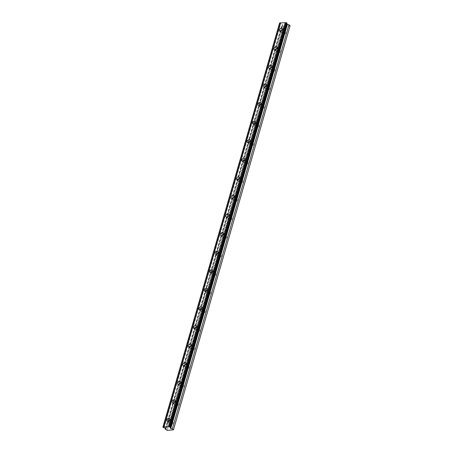 <?xml version="1.0" encoding="UTF-8"?>
<svg xmlns="http://www.w3.org/2000/svg" width="453" height="453" viewBox="0 0 453 453"><rect width="100%" height="100%" fill="white"/><g stroke="black" fill="none" stroke-linecap="round" stroke-linejoin="round"><path stroke-width="0.34" stroke-dasharray="2.27 1.7" d="M170.94 421.335A1.178 0.821 130.2 0 1 170.186 422.27A1.178 0.821 130.2 0 1 169.241 422.275A1.178 0.821 130.2 0 1 169.06 421.415A1.178 0.821 130.2 0 1 169.818 420.475A1.178 0.821 130.2 0 1 170.764 420.475A1.178 0.821 130.2 0 1 170.94 421.335M173.165 423.215A1.178 0.821 130.2 0 1 172.412 424.15A1.178 0.821 130.2 0 1 171.466 424.155A1.178 0.821 130.2 0 1 171.285 423.295A1.178 0.821 130.2 0 1 172.038 422.355A1.178 0.821 130.2 0 1 172.989 422.349A1.178 0.821 130.2 0 1 173.165 423.215M283.555 31.172A1.178 0.821 130.2 0 1 282.802 32.106A1.178 0.821 130.2 0 1 281.857 32.112A1.178 0.821 130.2 0 1 281.675 31.246A1.178 0.821 130.2 0 1 282.429 30.311A1.178 0.821 130.2 0 1 283.38 30.306A1.178 0.821 130.2 0 1 283.555 31.172M285.781 33.046A1.178 0.821 130.2 0 1 285.028 33.986A1.178 0.821 130.2 0 1 284.082 33.986A1.178 0.821 130.2 0 1 283.901 33.126A1.178 0.821 130.2 0 1 284.654 32.191A1.178 0.821 130.2 0 1 285.6 32.186A1.178 0.821 130.2 0 1 285.781 33.046M278.193 49.751A1.178 0.821 130.2 0 1 277.44 50.685A1.178 0.821 130.2 0 1 276.494 50.691A1.178 0.821 130.2 0 1 276.313 49.83A1.178 0.821 130.2 0 1 277.066 48.89A1.178 0.821 130.2 0 1 278.017 48.89A1.178 0.821 130.2 0 1 278.193 49.751M280.418 51.631A1.178 0.821 130.2 0 1 279.665 52.565A1.178 0.821 130.2 0 1 278.72 52.571A1.178 0.821 130.2 0 1 278.538 51.704A1.178 0.821 130.2 0 1 279.291 50.77A1.178 0.821 130.2 0 1 280.237 50.764A1.178 0.821 130.2 0 1 280.418 51.631M272.831 68.329A1.178 0.821 130.2 0 1 272.077 69.264A1.178 0.821 130.2 0 1 271.132 69.269A1.178 0.821 130.2 0 1 270.951 68.409A1.178 0.821 130.2 0 1 271.704 67.469A1.178 0.821 130.2 0 1 272.655 67.469A1.178 0.821 130.2 0 1 272.831 68.329M275.056 70.209A1.178 0.821 130.2 0 1 274.303 71.144A1.178 0.821 130.2 0 1 273.357 71.149A1.178 0.821 130.2 0 1 273.176 70.283A1.178 0.821 130.2 0 1 273.929 69.349A1.178 0.821 130.2 0 1 274.875 69.343A1.178 0.821 130.2 0 1 275.056 70.209M267.468 86.908A1.178 0.821 130.2 0 1 266.715 87.848A1.178 0.821 130.2 0 1 265.769 87.848A1.178 0.821 130.2 0 1 265.588 86.987A1.178 0.821 130.2 0 1 266.341 86.047A1.178 0.821 130.2 0 1 267.293 86.047A1.178 0.821 130.2 0 1 267.468 86.908M269.694 88.788A1.178 0.821 130.2 0 1 268.94 89.722A1.178 0.821 130.2 0 1 267.995 89.728A1.178 0.821 130.2 0 1 267.814 88.867A1.178 0.821 130.2 0 1 268.567 87.927A1.178 0.821 130.2 0 1 269.512 87.927A1.178 0.821 130.2 0 1 269.694 88.788M262.106 105.487A1.178 0.821 130.2 0 1 261.353 106.427A1.178 0.821 130.2 0 1 260.407 106.427A1.178 0.821 130.2 0 1 260.226 105.566A1.178 0.821 130.2 0 1 260.979 104.626A1.178 0.821 130.2 0 1 261.93 104.626A1.178 0.821 130.2 0 1 262.106 105.487M264.331 107.367A1.178 0.821 130.2 0 1 263.578 108.301A1.178 0.821 130.2 0 1 262.627 108.307A1.178 0.821 130.2 0 1 262.451 107.446A1.178 0.821 130.2 0 1 263.204 106.506A1.178 0.821 130.2 0 1 264.15 106.506A1.178 0.821 130.2 0 1 264.331 107.367M256.743 124.065A1.178 0.821 130.2 0 1 255.99 125.005A1.178 0.821 130.2 0 1 255.045 125.005A1.178 0.821 130.2 0 1 254.863 124.145A1.178 0.821 130.2 0 1 255.617 123.205A1.178 0.821 130.2 0 1 256.568 123.205A1.178 0.821 130.2 0 1 256.743 124.065M258.969 125.945A1.178 0.821 130.2 0 1 258.216 126.88A1.178 0.821 130.2 0 1 257.264 126.885A1.178 0.821 130.2 0 1 257.089 126.025A1.178 0.821 130.2 0 1 257.842 125.085A1.178 0.821 130.2 0 1 258.788 125.085A1.178 0.821 130.2 0 1 258.969 125.945M251.381 142.644A1.178 0.821 130.2 0 1 250.628 143.584A1.178 0.821 130.2 0 1 249.682 143.584A1.178 0.821 130.2 0 1 249.501 142.723A1.178 0.821 130.2 0 1 250.254 141.789A1.178 0.821 130.2 0 1 251.205 141.783A1.178 0.821 130.2 0 1 251.381 142.644M253.606 144.524A1.178 0.821 130.2 0 1 252.853 145.464A1.178 0.821 130.2 0 1 251.902 145.464A1.178 0.821 130.2 0 1 251.726 144.603A1.178 0.821 130.2 0 1 252.48 143.663A1.178 0.821 130.2 0 1 253.425 143.663A1.178 0.821 130.2 0 1 253.606 144.524M246.019 161.223A1.178 0.821 130.2 0 1 245.266 162.163A1.178 0.821 130.2 0 1 244.32 162.163A1.178 0.821 130.2 0 1 244.139 161.302A1.178 0.821 130.2 0 1 244.892 160.368A1.178 0.821 130.2 0 1 245.837 160.362A1.178 0.821 130.2 0 1 246.019 161.223M248.244 163.103A1.178 0.821 130.2 0 1 247.491 164.043A1.178 0.821 130.2 0 1 246.54 164.043A1.178 0.821 130.2 0 1 246.364 163.182A1.178 0.821 130.2 0 1 247.117 162.242A1.178 0.821 130.2 0 1 248.063 162.242A1.178 0.821 130.2 0 1 248.244 163.103M240.656 179.807A1.178 0.821 130.2 0 1 239.903 180.741A1.178 0.821 130.2 0 1 238.958 180.747A1.178 0.821 130.2 0 1 238.776 179.881A1.178 0.821 130.2 0 1 239.529 178.946A1.178 0.821 130.2 0 1 240.475 178.941A1.178 0.821 130.2 0 1 240.656 179.807M242.882 181.681A1.178 0.821 130.2 0 1 242.129 182.621A1.178 0.821 130.2 0 1 241.177 182.621A1.178 0.821 130.2 0 1 241.002 181.761A1.178 0.821 130.2 0 1 241.755 180.826A1.178 0.821 130.2 0 1 242.7 180.821A1.178 0.821 130.2 0 1 242.882 181.681M235.294 198.386A1.178 0.821 130.2 0 1 234.541 199.32A1.178 0.821 130.2 0 1 233.595 199.326A1.178 0.821 130.2 0 1 233.414 198.459A1.178 0.821 130.2 0 1 234.167 197.525A1.178 0.821 130.2 0 1 235.113 197.519A1.178 0.821 130.2 0 1 235.294 198.386M237.519 200.26A1.178 0.821 130.2 0 1 236.766 201.2A1.178 0.821 130.2 0 1 235.815 201.2A1.178 0.821 130.2 0 1 235.639 200.339A1.178 0.821 130.2 0 1 236.392 199.405A1.178 0.821 130.2 0 1 237.338 199.399A1.178 0.821 130.2 0 1 237.519 200.26M229.931 216.964A1.178 0.821 130.2 0 1 229.178 217.899A1.178 0.821 130.2 0 1 228.233 217.904A1.178 0.821 130.2 0 1 228.052 217.044A1.178 0.821 130.2 0 1 228.805 216.104A1.178 0.821 130.2 0 1 229.75 216.104A1.178 0.821 130.2 0 1 229.931 216.964M232.157 218.839A1.178 0.821 130.2 0 1 231.404 219.779A1.178 0.821 130.2 0 1 230.452 219.784A1.178 0.821 130.2 0 1 230.277 218.918A1.178 0.821 130.2 0 1 231.03 217.984A1.178 0.821 130.2 0 1 231.976 217.978A1.178 0.821 130.2 0 1 232.157 218.839M224.569 235.543A1.178 0.821 130.2 0 1 223.816 236.477A1.178 0.821 130.2 0 1 222.865 236.483A1.178 0.821 130.2 0 1 222.689 235.622A1.178 0.821 130.2 0 1 223.442 234.682A1.178 0.821 130.2 0 1 224.388 234.682A1.178 0.821 130.2 0 1 224.569 235.543M226.794 237.423A1.178 0.821 130.2 0 1 226.036 238.357A1.178 0.821 130.2 0 1 225.09 238.363A1.178 0.821 130.2 0 1 224.915 237.497A1.178 0.821 130.2 0 1 225.668 236.562A1.178 0.821 130.2 0 1 226.613 236.557A1.178 0.821 130.2 0 1 226.794 237.423M219.207 254.122A1.178 0.821 130.2 0 1 218.454 255.056A1.178 0.821 130.2 0 1 217.502 255.062A1.178 0.821 130.2 0 1 217.327 254.201A1.178 0.821 130.2 0 1 218.08 253.261A1.178 0.821 130.2 0 1 219.026 253.261A1.178 0.821 130.2 0 1 219.207 254.122M221.432 256.002A1.178 0.821 130.2 0 1 220.673 256.936A1.178 0.821 130.2 0 1 219.728 256.942A1.178 0.821 130.2 0 1 219.552 256.081A1.178 0.821 130.2 0 1 220.305 255.141A1.178 0.821 130.2 0 1 221.251 255.141A1.178 0.821 130.2 0 1 221.432 256.002M213.844 272.7A1.178 0.821 130.2 0 1 213.091 273.64A1.178 0.821 130.2 0 1 212.14 273.64A1.178 0.821 130.2 0 1 211.964 272.78A1.178 0.821 130.2 0 1 212.717 271.84A1.178 0.821 130.2 0 1 213.663 271.84A1.178 0.821 130.2 0 1 213.844 272.7M216.064 274.58A1.178 0.821 130.2 0 1 215.311 275.515A1.178 0.821 130.2 0 1 214.365 275.52A1.178 0.821 130.2 0 1 214.19 274.66A1.178 0.821 130.2 0 1 214.943 273.72A1.178 0.821 130.2 0 1 215.888 273.72A1.178 0.821 130.2 0 1 216.064 274.58M208.482 291.279A1.178 0.821 130.2 0 1 207.729 292.219A1.178 0.821 130.2 0 1 206.778 292.219A1.178 0.821 130.2 0 1 206.602 291.358A1.178 0.821 130.2 0 1 207.355 290.418A1.178 0.821 130.2 0 1 208.301 290.418A1.178 0.821 130.2 0 1 208.482 291.279M210.702 293.159A1.178 0.821 130.2 0 1 209.949 294.093A1.178 0.821 130.2 0 1 209.003 294.099A1.178 0.821 130.2 0 1 208.822 293.238A1.178 0.821 130.2 0 1 209.58 292.298A1.178 0.821 130.2 0 1 210.526 292.298A1.178 0.821 130.2 0 1 210.702 293.159M203.12 309.858A1.178 0.821 130.2 0 1 202.366 310.798A1.178 0.821 130.2 0 1 201.415 310.798A1.178 0.821 130.2 0 1 201.24 309.937A1.178 0.821 130.2 0 1 201.993 309.003A1.178 0.821 130.2 0 1 202.938 308.997A1.178 0.821 130.2 0 1 203.12 309.858M205.339 311.738A1.178 0.821 130.2 0 1 204.586 312.678A1.178 0.821 130.2 0 1 203.64 312.678A1.178 0.821 130.2 0 1 203.459 311.817A1.178 0.821 130.2 0 1 204.218 310.877A1.178 0.821 130.2 0 1 205.164 310.877A1.178 0.821 130.2 0 1 205.339 311.738M197.757 328.436A1.178 0.821 130.2 0 1 197.004 329.376A1.178 0.821 130.2 0 1 196.053 329.376A1.178 0.821 130.2 0 1 195.877 328.516A1.178 0.821 130.2 0 1 196.63 327.581A1.178 0.821 130.2 0 1 197.576 327.576A1.178 0.821 130.2 0 1 197.757 328.436M199.977 330.316A1.178 0.821 130.2 0 1 199.224 331.256A1.178 0.821 130.2 0 1 198.278 331.256A1.178 0.821 130.2 0 1 198.097 330.396A1.178 0.821 130.2 0 1 198.85 329.456A1.178 0.821 130.2 0 1 199.801 329.456A1.178 0.821 130.2 0 1 199.977 330.316M192.395 347.015A1.178 0.821 130.2 0 1 191.642 347.955A1.178 0.821 130.2 0 1 190.69 347.961A1.178 0.821 130.2 0 1 190.515 347.094A1.178 0.821 130.2 0 1 191.268 346.16A1.178 0.821 130.2 0 1 192.214 346.154A1.178 0.821 130.2 0 1 192.395 347.015M194.614 348.895A1.178 0.821 130.2 0 1 193.861 349.835A1.178 0.821 130.2 0 1 192.916 349.835A1.178 0.821 130.2 0 1 192.735 348.974A1.178 0.821 130.2 0 1 193.488 348.04A1.178 0.821 130.2 0 1 194.439 348.034A1.178 0.821 130.2 0 1 194.614 348.895M187.032 365.599A1.178 0.821 130.2 0 1 186.274 366.534A1.178 0.821 130.2 0 1 185.328 366.539A1.178 0.821 130.2 0 1 185.152 365.673A1.178 0.821 130.2 0 1 185.906 364.739A1.178 0.821 130.2 0 1 186.851 364.733A1.178 0.821 130.2 0 1 187.032 365.599M189.252 367.474A1.178 0.821 130.2 0 1 188.499 368.414A1.178 0.821 130.2 0 1 187.553 368.414A1.178 0.821 130.2 0 1 187.372 367.553A1.178 0.821 130.2 0 1 188.125 366.619A1.178 0.821 130.2 0 1 189.077 366.613A1.178 0.821 130.2 0 1 189.252 367.474M181.67 384.178A1.178 0.821 130.2 0 1 180.911 385.112A1.178 0.821 130.2 0 1 179.966 385.118A1.178 0.821 130.2 0 1 179.79 384.257A1.178 0.821 130.2 0 1 180.543 383.317A1.178 0.821 130.2 0 1 181.489 383.312A1.178 0.821 130.2 0 1 181.67 384.178M183.89 386.052A1.178 0.821 130.2 0 1 183.137 386.992A1.178 0.821 130.2 0 1 182.191 386.992A1.178 0.821 130.2 0 1 182.01 386.132A1.178 0.821 130.2 0 1 182.763 385.197A1.178 0.821 130.2 0 1 183.714 385.192A1.178 0.821 130.2 0 1 183.89 386.052M176.308 402.757A1.178 0.821 130.2 0 1 175.549 403.691A1.178 0.821 130.2 0 1 174.603 403.697A1.178 0.821 130.2 0 1 174.428 402.836A1.178 0.821 130.2 0 1 175.181 401.896A1.178 0.821 130.2 0 1 176.126 401.896A1.178 0.821 130.2 0 1 176.308 402.757M178.527 404.637A1.178 0.821 130.2 0 1 177.774 405.571A1.178 0.821 130.2 0 1 176.829 405.577A1.178 0.821 130.2 0 1 176.647 404.71A1.178 0.821 130.2 0 1 177.4 403.776A1.178 0.821 130.2 0 1 178.352 403.77A1.178 0.821 130.2 0 1 178.527 404.637M286.97 23.069A0.759 0.294 -163.9 0 0 286.823 23.188A0.759 0.294 -163.9 0 0 286.885 23.363M168.578 421.313A1.835 1.28 -49.8 0 0 168.539 421.437A1.835 1.28 -49.8 0 0 168.816 422.774A1.835 1.28 -49.8 0 0 170.294 422.774A1.835 1.28 -49.8 0 0 171.466 421.313A1.835 1.28 -49.8 0 0 171.189 419.971A1.835 1.28 -49.8 0 0 169.705 419.982M281.194 31.149A1.835 1.28 -49.8 0 0 281.154 31.268A1.835 1.28 -49.8 0 0 281.432 32.61A1.835 1.28 -49.8 0 0 282.91 32.605A1.835 1.28 -49.8 0 0 284.082 31.149A1.835 1.28 -49.8 0 0 283.799 29.807A1.835 1.28 -49.8 0 0 282.321 29.819M275.832 49.728A1.835 1.28 -49.8 0 0 275.792 49.847A1.835 1.28 -49.8 0 0 276.07 51.189A1.835 1.28 -49.8 0 0 277.542 51.183A1.835 1.28 -49.8 0 0 278.72 49.728A1.835 1.28 -49.8 0 0 278.436 48.386A1.835 1.28 -49.8 0 0 276.953 48.397M270.469 68.307A1.835 1.28 -49.8 0 0 270.43 68.431A1.835 1.28 -49.8 0 0 270.707 69.768A1.835 1.28 -49.8 0 0 272.179 69.768A1.835 1.28 -49.8 0 0 273.352 68.307A1.835 1.28 -49.8 0 0 273.074 66.965A1.835 1.28 -49.8 0 0 271.59 66.976M265.107 86.885A1.835 1.28 -49.8 0 0 265.067 87.01A1.835 1.28 -49.8 0 0 265.345 88.346A1.835 1.28 -49.8 0 0 266.817 88.346A1.835 1.28 -49.8 0 0 267.989 86.885A1.835 1.28 -49.8 0 0 267.712 85.543A1.835 1.28 -49.8 0 0 266.228 85.555M259.745 105.464A1.835 1.28 -49.8 0 0 259.705 105.589A1.835 1.28 -49.8 0 0 259.982 106.931A1.835 1.28 -49.8 0 0 261.455 106.925A1.835 1.28 -49.8 0 0 262.627 105.464A1.835 1.28 -49.8 0 0 262.349 104.122A1.835 1.28 -49.8 0 0 260.866 104.133M254.382 124.043A1.835 1.28 -49.8 0 0 254.343 124.167A1.835 1.28 -49.8 0 0 254.62 125.509A1.835 1.28 -49.8 0 0 256.092 125.504A1.835 1.28 -49.8 0 0 257.264 124.043A1.835 1.28 -49.8 0 0 256.987 122.706A1.835 1.28 -49.8 0 0 255.503 122.712M249.02 142.621A1.835 1.28 -49.8 0 0 248.98 142.746A1.835 1.28 -49.8 0 0 249.258 144.088A1.835 1.28 -49.8 0 0 250.73 144.082A1.835 1.28 -49.8 0 0 251.902 142.621A1.835 1.28 -49.8 0 0 251.625 141.285A1.835 1.28 -49.8 0 0 250.141 141.291M243.657 161.2A1.835 1.28 -49.8 0 0 243.618 161.325A1.835 1.28 -49.8 0 0 243.895 162.667A1.835 1.28 -49.8 0 0 245.367 162.661A1.835 1.28 -49.8 0 0 246.54 161.206A1.835 1.28 -49.8 0 0 246.262 159.864A1.835 1.28 -49.8 0 0 244.779 159.875M238.295 179.779A1.835 1.28 -49.8 0 0 238.255 179.903A1.835 1.28 -49.8 0 0 238.533 181.245A1.835 1.28 -49.8 0 0 240.005 181.24A1.835 1.28 -49.8 0 0 241.177 179.784A1.835 1.28 -49.8 0 0 240.9 178.442A1.835 1.28 -49.8 0 0 239.416 178.454M232.933 198.357A1.835 1.28 -49.8 0 0 232.893 198.482A1.835 1.28 -49.8 0 0 233.17 199.824A1.835 1.28 -49.8 0 0 234.643 199.818A1.835 1.28 -49.8 0 0 235.815 198.363A1.835 1.28 -49.8 0 0 235.537 197.021A1.835 1.28 -49.8 0 0 234.054 197.032M227.57 216.942A1.835 1.28 -49.8 0 0 227.531 217.061A1.835 1.28 -49.8 0 0 227.808 218.403A1.835 1.28 -49.8 0 0 229.28 218.397A1.835 1.28 -49.8 0 0 230.452 216.942A1.835 1.28 -49.8 0 0 230.175 215.6A1.835 1.28 -49.8 0 0 228.691 215.611M222.208 235.52A1.835 1.28 -49.8 0 0 222.168 235.645A1.835 1.28 -49.8 0 0 222.446 236.981A1.835 1.28 -49.8 0 0 223.918 236.976A1.835 1.28 -49.8 0 0 225.09 235.52A1.835 1.28 -49.8 0 0 224.813 234.178A1.835 1.28 -49.8 0 0 223.329 234.19M216.845 254.099A1.835 1.28 -49.8 0 0 216.806 254.224A1.835 1.28 -49.8 0 0 217.083 255.56A1.835 1.28 -49.8 0 0 218.556 255.56A1.835 1.28 -49.8 0 0 219.728 254.099A1.835 1.28 -49.8 0 0 219.45 252.757A1.835 1.28 -49.8 0 0 217.967 252.768M211.483 272.678A1.835 1.28 -49.8 0 0 211.443 272.802A1.835 1.28 -49.8 0 0 211.721 274.139A1.835 1.28 -49.8 0 0 213.193 274.139A1.835 1.28 -49.8 0 0 214.365 272.678A1.835 1.28 -49.8 0 0 214.088 271.336A1.835 1.28 -49.8 0 0 212.604 271.347M206.121 291.256A1.835 1.28 -49.8 0 0 206.081 291.381A1.835 1.28 -49.8 0 0 206.358 292.723A1.835 1.28 -49.8 0 0 207.831 292.717A1.835 1.28 -49.8 0 0 209.003 291.256A1.835 1.28 -49.8 0 0 208.725 289.92A1.835 1.28 -49.8 0 0 207.242 289.926M200.758 309.835A1.835 1.28 -49.8 0 0 200.719 309.96A1.835 1.28 -49.8 0 0 200.996 311.302A1.835 1.28 -49.8 0 0 202.468 311.296A1.835 1.28 -49.8 0 0 203.64 309.835A1.835 1.28 -49.8 0 0 203.363 308.499A1.835 1.28 -49.8 0 0 201.879 308.504M195.396 328.414A1.835 1.28 -49.8 0 0 195.351 328.538A1.835 1.28 -49.8 0 0 195.634 329.88A1.835 1.28 -49.8 0 0 197.106 329.875A1.835 1.28 -49.8 0 0 198.278 328.419A1.835 1.28 -49.8 0 0 198.001 327.077A1.835 1.28 -49.8 0 0 196.517 327.083M190.028 346.992A1.835 1.28 -49.8 0 0 189.988 347.117A1.835 1.28 -49.8 0 0 190.271 348.459A1.835 1.28 -49.8 0 0 191.744 348.453A1.835 1.28 -49.8 0 0 192.916 346.998A1.835 1.28 -49.8 0 0 192.638 345.656A1.835 1.28 -49.8 0 0 191.155 345.667M184.665 365.571A1.835 1.28 -49.8 0 0 184.626 365.696A1.835 1.28 -49.8 0 0 184.903 367.038A1.835 1.28 -49.8 0 0 186.381 367.032A1.835 1.28 -49.8 0 0 187.553 365.577A1.835 1.28 -49.8 0 0 187.276 364.235A1.835 1.28 -49.8 0 0 185.792 364.246M179.303 384.155A1.835 1.28 -49.8 0 0 179.263 384.274A1.835 1.28 -49.8 0 0 179.541 385.616A1.835 1.28 -49.8 0 0 181.019 385.611A1.835 1.28 -49.8 0 0 182.191 384.155A1.835 1.28 -49.8 0 0 181.913 382.813A1.835 1.28 -49.8 0 0 180.43 382.825M173.941 402.734A1.835 1.28 -49.8 0 0 173.901 402.853A1.835 1.28 -49.8 0 0 174.179 404.195A1.835 1.28 -49.8 0 0 175.656 404.189A1.835 1.28 -49.8 0 0 176.829 402.734A1.835 1.28 -49.8 0 0 176.551 401.392A1.835 1.28 -49.8 0 0 175.068 401.403M173.335 430.09L289.977 25.991L283.731 26.251L167.095 430.35M283.731 26.251L283.006 26.019L166.37 430.118M283.006 26.019L281.891 25.074L282.598 24.615L280.701 23.703A0.759 0.294 -163.9 0 0 279.869 23.369L279.529 23.08M163.227 427.468L279.869 23.369M164.065 427.802L280.701 23.703M165.792 428.561L282.429 24.462M165.47 428.419L281.891 25.074M282.576 24.643L165.957 428.68M171.466 424.155L169.241 422.275M284.082 33.986L281.857 32.112M278.72 52.571L276.494 50.691M273.357 71.149L271.132 69.269M267.995 89.728L265.769 87.848M262.627 108.307L260.407 106.427M257.264 126.885L255.045 125.005M251.902 145.464L249.682 143.584M246.54 164.043L244.32 162.163M241.177 182.621L238.958 180.747M235.815 201.2L233.595 199.326M230.452 219.784L228.233 217.904M225.09 238.363L222.865 236.483M219.728 256.942L217.502 255.062M214.365 275.52L212.14 273.64M209.003 294.099L206.778 292.219M203.64 312.678L201.415 310.798M198.278 331.256L196.053 329.376M192.916 349.835L190.69 347.961M187.553 368.414L185.328 366.539M182.191 386.992L179.966 385.118M176.829 405.577L174.603 403.697M170.186 427.287L286.823 23.188M168.816 422.774L167.095 421.318M281.432 32.61L279.711 31.155M276.07 51.189L274.348 49.734M270.707 69.768L268.986 68.312M265.345 88.346L263.623 86.897M259.982 106.931L258.261 105.475M254.62 125.509L252.899 124.054M249.258 144.088L247.536 142.633M243.895 162.667L242.174 161.211M238.533 181.245L236.811 179.79M233.17 199.824L231.449 198.369M227.808 218.403L226.087 216.947M222.446 236.981L220.724 235.526M217.083 255.56L215.362 254.11M211.721 274.139L209.999 272.689M206.358 292.723L204.637 291.268M200.996 311.302L199.275 309.846M195.634 329.88L193.912 328.425M190.271 348.459L188.55 347.004M184.903 367.038L183.182 365.582M179.541 385.616L177.819 384.161M174.179 404.195L172.457 402.74M172.989 422.349L170.764 420.475M285.6 32.186L283.38 30.306M280.237 50.764L278.017 48.89M274.875 69.343L272.655 67.469M269.512 87.927L267.293 86.047M264.15 106.506L261.93 104.626M258.788 125.085L256.568 123.205M253.425 143.663L251.205 141.783M248.063 162.242L245.837 160.362M242.7 180.821L240.475 178.941M237.338 199.399L235.113 197.519M231.976 217.978L229.75 216.104M226.613 236.557L224.388 234.682M221.251 255.141L219.026 253.261M215.888 273.72L213.663 271.84M210.526 292.298L208.301 290.418M205.164 310.877L202.938 308.997M199.801 329.456L197.576 327.576M194.439 348.034L192.214 346.154M189.077 366.613L186.851 364.733M183.714 385.192L181.489 383.312M178.352 403.77L176.126 401.896M171.189 419.971L169.467 418.515M283.799 29.807L282.077 28.352M278.436 48.386L276.715 46.931M273.074 66.965L271.353 65.509M267.712 85.543L265.99 84.094M262.349 104.122L260.628 102.672M256.987 122.706L255.266 121.251M251.625 141.285L249.903 139.83M246.262 159.864L244.541 158.408M240.9 178.442L239.178 176.987M235.537 197.021L233.816 195.566M230.175 215.6L228.454 214.144M224.813 234.178L223.091 232.723M219.45 252.757L217.729 251.302M214.088 271.336L212.366 269.886M208.725 289.92L207.004 288.465M203.363 308.499L201.642 307.043M198.001 327.077L196.279 325.622M192.638 345.656L190.917 344.201M187.276 364.235L185.554 362.779M181.913 382.813L180.192 381.358M176.551 401.392L174.83 399.937M165.962 428.714L282.598 24.615"/><path stroke-width="0.68" d="M169.569 426.749L170.334 427.168L286.97 23.069L286.205 22.65L169.394 426.754A0.759 0.294 -163.9 0 1 168.584 426.788L285.22 22.69A0.759 0.294 -163.9 0 0 286.03 22.656L286.205 22.65M286.885 23.363A0.759 0.294 -163.9 0 0 286.947 23.42A0.759 0.294 -163.9 0 0 286.97 23.443L287.123 24.269L170.487 428.368L172.355 428.878L173.471 429.823L167.095 430.35L165.249 429.172L165.792 428.561L164.065 427.802A0.759 0.294 -163.9 0 0 163.227 427.468L162.893 427.179L279.784 22.916A0.759 0.294 -163.9 0 0 280.594 22.882L285.22 22.69M170.334 427.168A0.759 0.294 -163.9 0 0 170.186 427.287A0.759 0.294 -163.9 0 0 170.311 427.519A0.759 0.294 -163.9 0 0 170.334 427.541L170.487 428.368M166.817 419.982A1.835 1.28 -49.8 0 0 167.095 421.318A1.835 1.28 -49.8 0 0 168.573 421.318A1.835 1.28 -49.8 0 0 169.745 419.857A1.835 1.28 -49.8 0 0 169.467 418.515A1.835 1.28 -49.8 0 0 167.989 418.521A1.835 1.28 -49.8 0 0 166.817 419.982M279.433 29.813A1.835 1.28 -49.8 0 0 279.711 31.155A1.835 1.28 -49.8 0 0 281.188 31.149A1.835 1.28 -49.8 0 0 282.361 29.694A1.835 1.28 -49.8 0 0 282.077 28.352A1.835 1.28 -49.8 0 0 280.605 28.358A1.835 1.28 -49.8 0 0 279.433 29.813M274.071 48.397A1.835 1.28 -49.8 0 0 274.348 49.734A1.835 1.28 -49.8 0 0 275.82 49.734A1.835 1.28 -49.8 0 0 276.998 48.273A1.835 1.28 -49.8 0 0 276.715 46.931A1.835 1.28 -49.8 0 0 275.243 46.936A1.835 1.28 -49.8 0 0 274.071 48.397M268.708 66.976A1.835 1.28 -49.8 0 0 268.986 68.312A1.835 1.28 -49.8 0 0 270.458 68.312A1.835 1.28 -49.8 0 0 271.63 66.851A1.835 1.28 -49.8 0 0 271.353 65.509A1.835 1.28 -49.8 0 0 269.88 65.515A1.835 1.28 -49.8 0 0 268.708 66.976M263.346 85.555A1.835 1.28 -49.8 0 0 263.623 86.897A1.835 1.28 -49.8 0 0 265.096 86.891A1.835 1.28 -49.8 0 0 266.268 85.43A1.835 1.28 -49.8 0 0 265.99 84.094A1.835 1.28 -49.8 0 0 264.518 84.094A1.835 1.28 -49.8 0 0 263.346 85.555M257.984 104.133A1.835 1.28 -49.8 0 0 258.261 105.475A1.835 1.28 -49.8 0 0 259.733 105.47A1.835 1.28 -49.8 0 0 260.905 104.009A1.835 1.28 -49.8 0 0 260.628 102.672A1.835 1.28 -49.8 0 0 259.156 102.672A1.835 1.28 -49.8 0 0 257.984 104.133M252.621 122.712A1.835 1.28 -49.8 0 0 252.899 124.054A1.835 1.28 -49.8 0 0 254.371 124.048A1.835 1.28 -49.8 0 0 255.543 122.587A1.835 1.28 -49.8 0 0 255.266 121.251A1.835 1.28 -49.8 0 0 253.793 121.257A1.835 1.28 -49.8 0 0 252.621 122.712M247.259 141.291A1.835 1.28 -49.8 0 0 247.536 142.633A1.835 1.28 -49.8 0 0 249.008 142.627A1.835 1.28 -49.8 0 0 250.181 141.172A1.835 1.28 -49.8 0 0 249.903 139.83A1.835 1.28 -49.8 0 0 248.431 139.835A1.835 1.28 -49.8 0 0 247.259 141.291M241.896 159.869A1.835 1.28 -49.8 0 0 242.174 161.211A1.835 1.28 -49.8 0 0 243.646 161.206A1.835 1.28 -49.8 0 0 244.818 159.75A1.835 1.28 -49.8 0 0 244.541 158.408A1.835 1.28 -49.8 0 0 243.068 158.414A1.835 1.28 -49.8 0 0 241.896 159.869M236.534 178.448A1.835 1.28 -49.8 0 0 236.811 179.79A1.835 1.28 -49.8 0 0 238.284 179.784A1.835 1.28 -49.8 0 0 239.456 178.329A1.835 1.28 -49.8 0 0 239.178 176.987A1.835 1.28 -49.8 0 0 237.706 176.993A1.835 1.28 -49.8 0 0 236.534 178.448M231.172 197.027A1.835 1.28 -49.8 0 0 231.449 198.369A1.835 1.28 -49.8 0 0 232.921 198.363A1.835 1.28 -49.8 0 0 234.093 196.908A1.835 1.28 -49.8 0 0 233.816 195.566A1.835 1.28 -49.8 0 0 232.344 195.571A1.835 1.28 -49.8 0 0 231.172 197.027M225.809 215.611A1.835 1.28 -49.8 0 0 226.087 216.947A1.835 1.28 -49.8 0 0 227.559 216.947A1.835 1.28 -49.8 0 0 228.731 215.486A1.835 1.28 -49.8 0 0 228.454 214.144A1.835 1.28 -49.8 0 0 226.981 214.15A1.835 1.28 -49.8 0 0 225.809 215.611M220.447 234.19A1.835 1.28 -49.8 0 0 220.724 235.526A1.835 1.28 -49.8 0 0 222.196 235.526A1.835 1.28 -49.8 0 0 223.369 234.065A1.835 1.28 -49.8 0 0 223.091 232.723A1.835 1.28 -49.8 0 0 221.619 232.729A1.835 1.28 -49.8 0 0 220.447 234.19M215.084 252.768A1.835 1.28 -49.8 0 0 215.362 254.11A1.835 1.28 -49.8 0 0 216.834 254.105A1.835 1.28 -49.8 0 0 218.006 252.644A1.835 1.28 -49.8 0 0 217.729 251.302A1.835 1.28 -49.8 0 0 216.257 251.307A1.835 1.28 -49.8 0 0 215.084 252.768M209.722 271.347A1.835 1.28 -49.8 0 0 209.999 272.689A1.835 1.28 -49.8 0 0 211.472 272.683A1.835 1.28 -49.8 0 0 212.644 271.222A1.835 1.28 -49.8 0 0 212.366 269.886A1.835 1.28 -49.8 0 0 210.894 269.886A1.835 1.28 -49.8 0 0 209.722 271.347M204.36 289.926A1.835 1.28 -49.8 0 0 204.637 291.268A1.835 1.28 -49.8 0 0 206.109 291.262A1.835 1.28 -49.8 0 0 207.281 289.801A1.835 1.28 -49.8 0 0 207.004 288.465A1.835 1.28 -49.8 0 0 205.532 288.465A1.835 1.28 -49.8 0 0 204.36 289.926M198.992 308.504A1.835 1.28 -49.8 0 0 199.275 309.846A1.835 1.28 -49.8 0 0 200.747 309.841A1.835 1.28 -49.8 0 0 201.919 308.385A1.835 1.28 -49.8 0 0 201.642 307.043A1.835 1.28 -49.8 0 0 200.169 307.049A1.835 1.28 -49.8 0 0 198.992 308.504M193.629 327.083A1.835 1.28 -49.8 0 0 193.912 328.425A1.835 1.28 -49.8 0 0 195.385 328.419A1.835 1.28 -49.8 0 0 196.557 326.964A1.835 1.28 -49.8 0 0 196.279 325.622A1.835 1.28 -49.8 0 0 194.801 325.628A1.835 1.28 -49.8 0 0 193.629 327.083M188.267 345.662A1.835 1.28 -49.8 0 0 188.55 347.004A1.835 1.28 -49.8 0 0 190.022 346.998A1.835 1.28 -49.8 0 0 191.194 345.543A1.835 1.28 -49.8 0 0 190.917 344.201A1.835 1.28 -49.8 0 0 189.439 344.206A1.835 1.28 -49.8 0 0 188.267 345.662M182.904 364.24A1.835 1.28 -49.8 0 0 183.182 365.582A1.835 1.28 -49.8 0 0 184.66 365.577A1.835 1.28 -49.8 0 0 185.832 364.121A1.835 1.28 -49.8 0 0 185.554 362.779A1.835 1.28 -49.8 0 0 184.077 362.785A1.835 1.28 -49.8 0 0 182.904 364.24M177.542 382.825A1.835 1.28 -49.8 0 0 177.819 384.161A1.835 1.28 -49.8 0 0 179.297 384.155A1.835 1.28 -49.8 0 0 180.47 382.7A1.835 1.28 -49.8 0 0 180.192 381.358A1.835 1.28 -49.8 0 0 178.714 381.364A1.835 1.28 -49.8 0 0 177.542 382.825M172.18 401.403A1.835 1.28 -49.8 0 0 172.457 402.74A1.835 1.28 -49.8 0 0 173.935 402.74A1.835 1.28 -49.8 0 0 175.107 401.279A1.835 1.28 -49.8 0 0 174.83 399.937A1.835 1.28 -49.8 0 0 173.352 399.942A1.835 1.28 -49.8 0 0 172.18 401.403M287.123 24.269L288.991 24.779L290.107 25.725L173.471 429.823M162.972 427.026L163.148 427.015A0.759 0.294 -163.9 0 0 163.958 426.981L168.584 426.788M162.893 427.179L279.609 22.927M286.03 22.656L169.394 426.754M163.958 426.981L280.594 22.882M163.148 427.015L279.784 22.916M165.249 429.172L165.47 428.419M172.355 428.878L288.991 24.779M170.334 427.541L286.97 23.443M169.994 426.885L286.63 22.786M169.705 419.982A1.835 1.28 -49.8 0 0 168.578 421.313M282.321 29.819A1.835 1.28 -49.8 0 0 281.194 31.149M276.953 48.397A1.835 1.28 -49.8 0 0 275.832 49.728M271.59 66.976A1.835 1.28 -49.8 0 0 270.469 68.307M266.228 85.555A1.835 1.28 -49.8 0 0 265.107 86.885M260.866 104.133A1.835 1.28 -49.8 0 0 259.745 105.464M255.503 122.712A1.835 1.28 -49.8 0 0 254.382 124.043M250.141 141.291A1.835 1.28 -49.8 0 0 249.02 142.621M244.779 159.875A1.835 1.28 -49.8 0 0 243.657 161.2M239.416 178.454A1.835 1.28 -49.8 0 0 238.295 179.779M234.054 197.032A1.835 1.28 -49.8 0 0 232.933 198.357M228.691 215.611A1.835 1.28 -49.8 0 0 227.57 216.942M223.329 234.19A1.835 1.28 -49.8 0 0 222.208 235.52M217.967 252.768A1.835 1.28 -49.8 0 0 216.845 254.099M212.604 271.347A1.835 1.28 -49.8 0 0 211.483 272.678M207.242 289.926A1.835 1.28 -49.8 0 0 206.121 291.256M201.879 308.504A1.835 1.28 -49.8 0 0 200.758 309.835M196.517 327.083A1.835 1.28 -49.8 0 0 195.396 328.414M191.155 345.667A1.835 1.28 -49.8 0 0 190.028 346.992M185.792 364.246A1.835 1.28 -49.8 0 0 184.665 365.571M180.43 382.825A1.835 1.28 -49.8 0 0 179.303 384.155M175.068 401.403A1.835 1.28 -49.8 0 0 173.941 402.734M170.758 428.544L287.395 24.445"/></g></svg>
